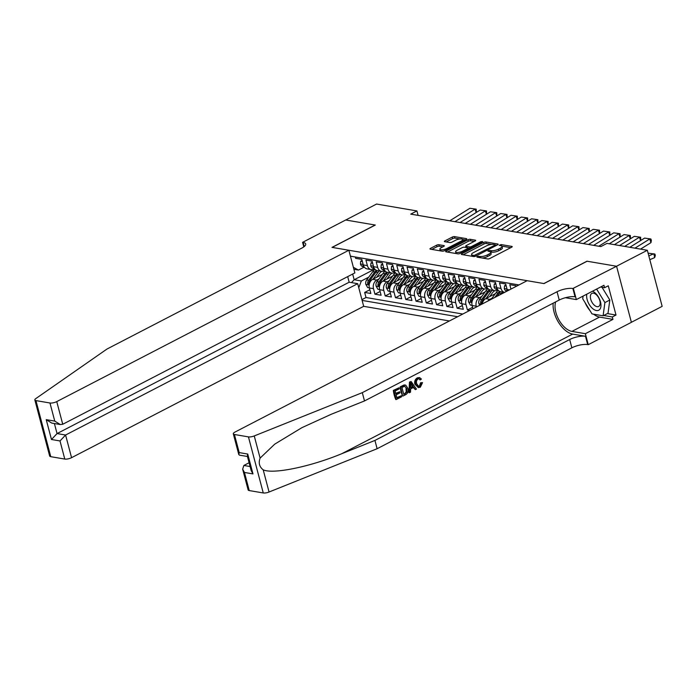 <?xml version="1.0" encoding="UTF-8"?>
<svg xmlns="http://www.w3.org/2000/svg" width="697" height="697" viewBox="0 0 697 697"><rect width="100%" height="100%" fill="white"/><g stroke="black" fill="none" stroke-linecap="round" stroke-linejoin="round"><path stroke-width="1.05" d="M477.088 256.548L476.948 257.115L487.665 258.944A1.621 0.514 -14.8 0 0 489.886 258.482L511.659 247.2A1.621 0.514 -14.8 0 0 512.217 246.616A1.621 0.514 -14.8 0 0 511.859 246.407L501.143 244.577L499.2 245.3L500.838 245.692A5.193 1.655 -14.8 0 1 501.988 246.363A5.193 1.655 -14.8 0 1 500.193 248.245L498.381 249.186A5.193 1.655 -14.8 0 1 491.28 250.641L488.344 250.72L487.944 251.129L489.59 251.521A5.193 1.655 -14.8 0 1 490.74 252.201A5.193 1.655 -14.8 0 1 488.946 254.074L487.125 255.015A5.193 1.655 -14.8 0 1 480.033 256.47L477.088 256.548M438.857 244.734A1.621 0.514 -14.8 0 0 436.636 245.187L430.528 248.35A1.621 0.514 -14.8 0 0 429.962 248.934A1.621 0.514 -14.8 0 0 430.328 249.151L442.229 251.181A1.621 0.514 -14.8 0 0 444.442 250.728L466.223 239.446A1.621 0.514 -14.8 0 0 466.781 238.853A1.621 0.514 -14.8 0 0 466.424 238.644L454.522 236.614A1.621 0.514 -14.8 0 0 452.301 237.067L444.921 240.892A1.621 0.514 -14.8 0 0 444.364 241.476A1.621 0.514 -14.8 0 0 444.721 241.693L449.818 242.556A1.621 0.514 -14.8 0 0 452.031 242.103L455.69 240.212A4.339 1.385 -14.8 0 1 460.02 238.966A4.339 1.385 -14.8 0 1 462.59 239.559A4.339 1.385 -14.8 0 1 461.092 241.127L446.751 248.559A4.339 1.385 -14.8 0 1 442.429 249.796A4.339 1.385 -14.8 0 1 439.859 249.204A4.339 1.385 -14.8 0 1 441.358 247.635L443.745 246.398A1.621 0.514 -14.8 0 0 444.311 245.814A1.621 0.514 -14.8 0 0 443.945 245.597L438.857 244.734L439.258 246.25A1.621 0.514 -14.8 0 0 437.036 246.703L431.818 249.404M375.308 225.053L345.764 220.008L376.58 204.047L416.911 210.93L410.751 214.127L600.84 246.581L607 243.392L647.339 250.275L616.523 266.245L586.979 261.201L543.843 283.548L332.173 247.4L375.308 225.053M461.893 253.708A1.621 0.514 -14.8 0 0 461.336 254.292A1.621 0.514 -14.8 0 0 461.693 254.51L473.594 256.54A1.621 0.514 -14.8 0 0 475.816 256.087L497.588 244.804A1.621 0.514 -14.8 0 0 498.155 244.211A1.621 0.514 -14.8 0 0 497.789 244.002L485.887 241.972A1.621 0.514 -14.8 0 0 483.674 242.425L461.893 253.708L462.128 254.579M457.912 253.856L446.01 251.826A1.621 0.514 -14.8 0 1 445.653 251.617A1.621 0.514 -14.8 0 1 446.211 251.025L467.983 239.742A1.621 0.514 -14.8 0 1 470.205 239.289L475.302 240.16A1.621 0.514 -14.8 0 1 475.659 240.369A1.621 0.514 -14.8 0 1 475.101 240.962L466.267 245.536A1.621 0.514 -14.8 0 0 465.709 246.119A1.621 0.514 -14.8 0 0 466.066 246.337L469.447 246.912A1.621 0.514 -14.8 0 0 471.66 246.459L480.86 241.693L482.664 241.519L482.272 241.937L460.133 253.403A1.621 0.514 -14.8 0 1 457.912 253.856M369.846 289.76L364.67 292.435L370.839 293.489L369.375 287.957L373.487 288.663A6.613 5.14 -80.3 0 1 376.816 280.046L379.002 278.913M380.126 291.512L374.942 294.195L381.111 295.249L379.647 289.717L383.759 290.414A6.613 5.14 -80.3 0 1 387.088 281.797L389.274 280.664M390.398 293.263L385.223 295.946L391.383 297L389.928 291.468L394.032 292.174A6.613 5.14 -80.3 0 1 397.36 283.557L399.555 282.424M400.679 295.023L395.495 297.706L401.664 298.752L400.2 293.228L404.312 293.925A6.613 5.14 -80.3 0 1 407.64 285.308L409.827 284.176M410.951 296.774L405.776 299.457L411.936 300.512L410.472 294.979L414.584 295.685A6.613 5.14 -80.3 0 1 417.912 287.068L420.099 285.927M421.223 298.525L416.048 301.209L422.216 302.263L420.753 296.73L424.865 297.436A6.613 5.14 -80.3 0 1 428.193 288.819L430.38 287.687M431.504 300.285L426.32 302.968L432.488 304.023L431.025 298.49L435.137 299.187A6.613 5.14 -80.3 0 1 438.465 290.571L440.652 289.438M441.776 302.036L436.601 304.72L442.761 305.774L441.306 300.241L445.409 300.947A6.613 5.14 -80.3 0 1 448.737 292.331L450.924 291.198M452.048 303.796L446.873 306.48L453.041 307.525L451.578 302.001L455.69 302.698A6.613 5.14 -80.3 0 1 459.018 294.082L461.205 292.949M462.329 305.547L457.145 308.231L463.313 309.285L461.85 303.753L465.962 304.45A6.613 5.14 -80.3 0 1 469.29 295.842L471.477 294.7M472.601 307.299L467.426 309.982L469.822 310.392M516.137 286.397L515.954 285.709L509.795 284.664L510.962 289.081M507.634 290.806A6.613 5.14 99.7 0 1 507.146 289.49L505.682 283.958L499.514 282.904L500.977 288.436A6.613 5.14 -80.3 0 0 504.619 292.365M504.611 292.374L500.681 291.703A6.613 5.14 99.7 0 1 496.865 287.739L495.41 282.207L489.242 281.152L490.705 286.685A6.613 5.14 -80.3 0 0 494.522 290.649A6.613 5.14 -80.3 0 0 497.231 290.187L497.858 289.865M494.522 290.649L490.409 289.943A6.613 5.14 99.7 0 1 486.593 285.979L485.129 280.447L478.97 279.392L480.425 284.925A6.613 5.14 -80.3 0 0 484.241 288.898A6.613 5.14 -80.3 0 0 486.959 288.436L487.586 288.114M484.241 288.898L480.137 288.192A6.613 5.14 99.7 0 1 476.321 284.228L474.857 278.695L468.689 277.641L470.153 283.174A6.613 5.14 -80.3 0 0 473.969 287.138A6.613 5.14 -80.3 0 0 476.687 286.685L477.306 286.354M473.969 287.138L469.856 286.441A6.613 5.14 99.7 0 1 466.04 282.468L464.577 276.936L458.417 275.89L459.881 281.422A6.613 5.14 -80.3 0 0 463.697 285.387A6.613 5.14 -80.3 0 0 466.406 284.925L467.034 284.603M463.697 285.387L459.584 284.681A6.613 5.14 99.7 0 1 455.768 280.717L454.305 275.184L448.136 274.13L449.6 279.663A6.613 5.14 -80.3 0 0 453.416 283.627A6.613 5.14 -80.3 0 0 456.134 283.174L456.762 282.851M453.416 283.627L449.304 282.93A6.613 5.14 99.7 0 1 445.488 278.966L444.033 273.433L437.864 272.379L439.328 277.911A6.613 5.14 -80.3 0 0 443.144 281.876A6.613 5.14 -80.3 0 0 445.853 281.414L446.481 281.091M443.144 281.876L439.032 281.17A6.613 5.14 99.7 0 1 435.216 277.206L433.752 271.673L427.592 270.619L429.047 276.151A6.613 5.14 -80.3 0 0 432.863 280.124A6.613 5.14 -80.3 0 0 435.581 279.663L436.209 279.34M432.863 280.124L428.76 279.419A6.613 5.14 99.7 0 1 424.943 275.454L423.48 269.922L417.311 268.868L418.775 274.4A6.613 5.14 -80.3 0 0 422.591 278.364A6.613 5.14 -80.3 0 0 425.309 277.911L425.937 277.58M422.591 278.364L418.479 277.667A6.613 5.14 99.7 0 1 414.663 273.694L413.208 268.171L407.039 267.117L408.503 272.649A6.613 5.14 -80.3 0 0 412.319 276.613A6.613 5.14 -80.3 0 0 415.029 276.151L415.656 275.829M412.319 276.613L408.207 275.907A6.613 5.14 99.7 0 1 404.391 271.943L402.927 266.411L396.767 265.357L398.222 270.889A6.613 5.14 -80.3 0 0 402.038 274.853A6.613 5.14 -80.3 0 0 404.757 274.4L405.384 274.078M402.038 274.853L397.935 274.156A6.613 5.14 99.7 0 1 394.119 270.192L392.655 264.66L386.486 263.605L387.95 269.138A6.613 5.14 -80.3 0 0 391.766 273.102A6.613 5.14 -80.3 0 0 394.485 272.64L395.103 272.318M391.766 273.102L387.654 272.405A6.613 5.14 99.7 0 1 383.838 268.432L382.374 262.9L376.214 261.854L377.678 267.378A6.613 5.14 -80.3 0 0 381.494 271.351A6.613 5.14 -80.3 0 0 384.204 270.889L384.831 270.567M381.494 271.351L377.382 270.645A6.613 5.14 99.7 0 1 373.566 266.681L372.102 261.148L365.934 260.094L367.397 265.627A6.613 5.14 -80.3 0 0 371.213 269.591A6.613 5.14 -80.3 0 0 373.932 269.138L374.559 268.807M369.375 287.957A6.613 5.14 99.7 0 1 372.703 279.34L382.374 274.33M379.647 289.717A6.613 5.14 99.7 0 1 382.975 281.1L392.646 276.09M389.928 291.468A6.613 5.14 99.7 0 1 393.256 282.851L402.927 277.842M400.2 293.228A6.613 5.14 99.7 0 1 403.528 284.611L413.199 279.602M410.472 294.979A6.613 5.14 99.7 0 1 413.809 286.362L423.471 281.353M420.753 296.73A6.613 5.14 99.7 0 1 424.081 288.114L433.752 283.104M431.025 298.49A6.613 5.14 99.7 0 1 434.353 289.874L444.024 284.864M441.306 300.241A6.613 5.14 99.7 0 1 444.634 291.625L454.296 286.615M451.578 302.001A6.613 5.14 99.7 0 1 454.906 293.385L464.577 288.375M461.85 303.753A6.613 5.14 99.7 0 1 465.178 295.136L474.849 290.126M476.443 306.968L476.234 306.21A6.613 5.14 -80.3 0 1 479.571 297.593L481.758 296.46M472.984 308.754L472.13 305.504A6.613 5.14 99.7 0 1 475.459 296.887L485.129 291.877M487.865 301.043A6.613 5.14 -80.3 0 1 489.843 299.344L492.03 298.211M482.254 303.953A6.613 5.14 99.7 0 1 485.731 298.647L495.401 293.637M347.69 276.622L349.171 282.215L357.692 283.67L363.686 306.332L449.417 320.968M362.118 300.416L457.615 316.726M518.951 284.942L350.425 256.165M355.304 257.001L355.662 258.343L361.83 259.397L363.285 264.921A6.613 5.14 99.7 0 0 367.101 268.894L371.213 269.591M467.426 309.982L465.962 304.45M457.145 308.231L455.69 302.698M446.873 306.48L445.409 300.947M436.601 304.72L435.137 299.187M426.32 302.968L424.865 297.436M416.048 301.209L414.584 295.685M405.776 299.457L404.312 293.925M395.495 297.706L394.032 292.174M385.223 295.946L383.759 290.414M374.942 294.195L373.487 288.663M364.67 292.435L366.012 297.514L462.791 314.042M374.759 269.077L354.172 279.75L361.36 280.969L368.722 277.162M631.377 322.293L662.15 306.349L647.339 250.275M418.087 215.373L416.911 210.93M352.665 274.043L354.172 279.75L351.48 282.607M364.278 267.056L358.476 270.061L353.893 269.277M353.379 267.326L358.476 270.061M361.36 280.969L358.763 287.704M366.012 297.514L361.917 299.64M482.28 258.021A5.193 1.655 -14.8 0 0 487.525 256.531L487.125 255.015M490.74 252.201L491.141 253.708A5.193 1.655 -14.8 0 1 489.346 255.59L487.525 256.531M501.988 246.363L502.389 247.879A5.193 1.655 -14.8 0 1 500.594 249.761L498.782 250.702A5.193 1.655 -14.8 0 1 491.681 252.157L490.618 251.974M510.77 247.662L501.875 246.146M491.681 244.403L486.288 243.488A1.621 0.514 -14.8 0 0 484.075 243.941L463.183 254.762M496.7 245.266L495.288 245.022M474.178 255.468L494.844 245.248L495.236 244.839L493.528 244.438A5.193 1.655 -14.8 0 0 486.428 245.893L473.359 252.662A5.193 1.655 -14.8 0 0 471.564 254.544A5.193 1.655 -14.8 0 0 472.714 255.224L474.178 255.468L474.457 256.513M471.564 254.544L471.965 256.06A5.193 1.655 -14.8 0 0 472.087 256.278M447.5 252.079L468.384 241.258L467.983 239.742M474.204 241.423L470.606 240.805A1.621 0.514 -14.8 0 0 468.384 241.258M468.149 248.141L469.761 248.411M457.101 250.284A4.339 1.385 -14.8 0 0 455.603 251.852A4.339 1.385 -14.8 0 0 458.173 252.445A4.339 1.385 -14.8 0 0 462.494 251.208L467.548 248.585A1.621 0.514 -14.8 0 0 468.114 248.001A1.621 0.514 -14.8 0 0 467.748 247.792L464.368 247.208A1.621 0.514 -14.8 0 0 462.155 247.67L457.101 250.284M455.603 251.852L456.004 253.368A4.339 1.385 -14.8 0 0 456.099 253.551M442.856 246.86L439.258 246.25M439.859 249.204L440.26 250.72A4.339 1.385 -14.8 0 0 440.321 250.859M463 241.118A4.339 1.385 -14.8 0 0 462.991 241.075L462.59 239.559M459.915 238.984L454.923 238.13A1.621 0.514 -14.8 0 0 452.702 238.583L446.211 241.946M465.335 239.907L462.529 239.428M649.813 259.667L654.657 257.637L653.882 253.743L648.811 255.869M654.657 257.637L655.293 255.651L654.98 254.1L648.088 253.142M629.818 247.287L644.594 238.104L650.885 238.975L651.373 240.448L650.954 242.643L640.543 249.117M650.954 242.643L649.726 238.984L634.958 248.167M644.594 238.104L650.885 238.975M586.83 294.151A10.751 5.846 -117.4 0 0 592.72 308.64A10.751 5.846 -117.4 0 0 600.892 306.593A10.751 5.846 -117.4 0 0 594.898 292.723A10.751 5.846 -117.4 0 0 592.494 291.215M594.524 305.373A7.362 3.999 -117.4 0 0 598.653 306.462A7.362 3.999 -117.4 0 0 599.951 301.156A7.362 3.999 -117.4 0 0 596.013 294.474A7.362 3.999 -117.4 0 0 591.884 293.393A7.362 3.999 -117.4 0 0 590.586 298.699A7.362 3.999 -117.4 0 0 594.524 305.373M601.99 287.269L609.831 300.024L608.028 313.249L603.097 315.802L592.006 313.903L582.718 298.786L583.084 296.094M596.615 289.081L604.9 302.576L603.097 315.802M609.831 300.024L604.9 302.576M401.333 395.73L401.611 396.776L396.201 399.573L393.805 390.486L399.015 387.785L399.294 388.83L395.121 390.991L395.861 393.788L399.747 391.775L400.026 392.829L396.14 394.842L396.968 397.987L401.333 395.73L396.872 397.621M399.747 391.775L395.73 393.3M399.015 387.785L393.343 390.407A21.546 11.71 -117.4 0 0 395.739 399.494L396.201 399.573M405.75 385.18L404.016 385.005L405.166 385.084L404.016 385.005L400.165 386.87A21.546 11.71 -117.4 0 0 402.57 395.957L400.627 386.948L404.495 385.092L405.75 385.18L407.884 388.299C408.66 391.2 407.928 393.326 405.68 394.668L403.032 396.035M421.432 382.862L422.548 382.618L420.639 382.723L419.359 386.112L419.96 386.208L421.432 382.862L420.639 382.723M415.656 384.256C414.968 381.433 415.7 379.316 417.851 377.896L419.524 377.556L417.407 377.818C415.133 379.212 414.271 381.311 414.828 384.117L418.374 387.628L415.656 384.256L414.828 384.117M553.157 303.195A21.546 11.71 -117.4 0 0 572.646 334.09L585.489 336.285L587.684 344.579L588.251 344.675L631.386 322.328L616.575 266.254L587.135 261.227L543.991 283.574L527.141 280.699L235.028 432.044A4.957 1.586 -14.8 0 0 233.321 433.839A4.957 1.586 -14.8 0 0 234.419 434.492L248.446 436.888A4.957 1.586 -14.8 0 0 254.248 435.939L362.309 392.646L557.051 291.747A11.579 3.694 165.2 0 1 572.873 288.506L616.575 266.254M362.309 392.646L364.496 400.941L331.363 414.218L301.94 427.644L274.705 444.163L260.103 458.112C258.326 462.93 259.362 466.842 263.205 469.839C273.119 474.413 310.235 466.79 341.8 453.695L374.934 440.426L569.676 339.526A11.579 3.694 165.2 0 1 585.489 336.285M411.125 381.512L409.488 382.043L408.947 392.655L409.418 392.733L409.949 382.122L411.125 381.512L416.466 389.083L415.36 389.658L413.774 387.288L410.62 388.926L410.524 392.158L409.418 392.733M413.007 387.157L415.36 389.658M249.099 462.747L243.863 465.465L250.101 466.528M374.934 440.426L377.121 448.72L571.862 347.82A11.579 3.694 165.2 0 1 587.684 344.579M572.873 288.506L575.06 296.8A11.579 3.694 165.2 0 0 559.238 300.041L364.496 400.941M234.419 434.492L239.202 452.597L247.731 454.052L252.976 473.908L244.447 472.453L249.23 490.566L263.257 492.953L248.446 436.888M263.205 469.839L269.059 492.012L377.121 448.72M573.431 288.602L576.341 299.588L603.942 285.282L604.587 287.713L600.587 287.025M607.401 313.572L616.009 315.044L608.281 285.796L604.587 287.713M616.009 315.044L612.314 316.961L612.959 319.383L585.349 333.689L588.251 344.675M555.675 301.888A18.61 10.115 -117.4 0 0 558.863 319.775A18.61 10.115 -117.4 0 0 571.941 331.397L585.349 333.689M576.341 299.588L565.415 297.724M269.059 492.012A4.957 1.586 165.2 0 1 263.257 492.953M249.23 490.566A4.957 1.586 165.2 0 1 248.132 489.913L242.661 469.194L243.863 465.465M612.959 319.383L599.542 317.091A18.61 10.115 62.6 0 1 593.6 314.181M590.002 310.644A18.61 10.115 62.6 0 1 585.079 302.629M603.698 315.488L612.314 316.961M239.202 452.597L238.792 454.557L239.402 455.124L247.444 456.491M247.731 454.052L247.322 456.012L251.19 470.649L252.976 473.908M244.447 472.453L242.661 469.194M419.524 377.556L421.397 379.055L420.422 379.874L419.124 378.759L418.078 378.968C416.545 380.065 416.092 381.642 416.693 383.707L418.688 386.426L419.96 386.208M420.422 379.874L419.655 379.743M417.851 377.896L417.407 377.818M422.548 382.618L420.335 387.21L418.374 387.628M410.751 384.805L410.664 387.715L413.182 386.408L410.812 382.862L410.751 384.805M409.949 382.122L409.488 382.043M413.182 386.408L410.681 387.14M411.831 384.387L411.064 384.256L412.371 386.269M403.798 394.45L406.9 392.115L406.839 388.821L404.722 386.234L401.951 387.454L403.798 394.45M400.627 386.948L400.165 386.87M405.323 393.657L403.702 394.084M406.9 392.115L406.212 391.993L404.713 393.552M406.839 388.821L406.011 388.682L406.212 391.993M393.805 390.486L393.343 390.407M348.866 250.258L56.753 401.603L62.739 424.264L354.851 272.91L348.866 250.258L332.016 247.374L375.152 225.026L345.712 219.999L302.576 242.347L303.779 246.886M363.686 306.332L71.573 457.676A4.957 1.586 165.2 0 1 64.786 459.07L50.768 456.674A4.957 1.586 165.2 0 1 49.661 456.021L34.85 399.947A4.957 1.586 -14.8 0 1 35.765 398.632L106.963 349.049L301.705 248.149A11.579 3.694 -14.8 0 0 305.704 243.959A11.579 3.694 -14.8 0 0 303.143 242.451L302.576 242.347M64.786 459.07L60.003 440.957L51.473 439.502L46.229 419.646L54.758 421.101L49.975 402.997L35.948 400.601L50.768 456.674M357.692 283.67L65.588 435.024L71.573 457.676M34.85 399.947A4.957 1.586 -14.8 0 0 35.948 400.601M49.975 402.997A4.957 1.586 -14.8 0 0 56.753 401.603M349.171 282.215L57.058 433.569L65.588 435.024L60.003 440.957M51.473 439.502L57.058 433.569L54.401 423.532M46.229 419.646L51.752 423.079L60.282 424.534L62.739 424.264M54.758 421.101L60.282 424.534M619.546 245.536L634.314 236.353L640.613 237.224L640.752 240.491M640.578 240.596L639.454 237.224L624.686 246.407M634.314 236.353L640.613 237.224M609.274 243.776L624.042 234.593L630.332 235.473L630.48 238.74M630.306 238.844L629.182 235.473L614.405 244.656M624.042 234.593L630.332 235.473M506.231 286.04L504.541 285.753L504.314 288.61A4.382 3.407 99.7 0 0 506.824 291.163A4.382 3.407 99.7 0 0 506.919 291.18M593.635 245.353L613.769 232.842L620.06 233.713L620.199 236.98M620.025 237.093L618.901 233.722L598.775 246.233M507.094 289.316L506.719 290.004A4.382 3.407 99.7 0 0 507.477 290.884M613.769 232.842L620.06 233.713M505.961 285.021L504.541 285.753M495.959 284.289L494.269 284.001L494.042 286.859A4.382 3.407 99.7 0 0 496.552 289.412A4.382 3.407 99.7 0 0 496.769 289.438M583.363 243.602L603.489 231.082L609.788 231.962L609.927 235.229M609.753 235.333L608.629 231.962L588.503 244.473M496.822 287.565L496.447 288.244A4.382 3.407 99.7 0 0 497.545 289.377M603.489 231.082L609.788 231.962M495.689 283.27L494.269 284.001M500.577 294.465L501.23 293.576A12.651 9.819 -80.3 0 1 502.572 292.026M491.219 299.309L496.09 292.696A12.651 9.819 -80.3 0 1 498.294 290.388M497.022 296.303L499.279 293.245A12.651 9.819 -80.3 0 1 500.62 291.686M499.549 291.329A12.651 9.819 99.7 0 0 498.041 293.028L494.774 297.471M485.678 282.538L483.997 282.25L483.77 285.099A4.382 3.407 99.7 0 0 486.271 287.652A4.382 3.407 99.7 0 0 486.497 287.678M573.091 241.842L593.217 229.33L599.507 230.202L599.647 233.469M599.481 233.582L598.357 230.21L578.222 242.722M486.55 285.805L486.175 286.493A4.382 3.407 99.7 0 0 487.264 287.626M593.217 229.33L599.507 230.202M485.408 281.51L483.997 282.25M489.616 296.634L492.134 293.21A10.499 8.155 -80.3 0 1 494.809 290.684M486.053 298.482L490.949 291.825A12.651 9.819 -80.3 0 1 492.3 290.266M479.763 305.242L478.856 303.657A4.382 3.407 -80.3 0 1 479.728 299.213L485.818 290.945A12.651 9.819 -80.3 0 1 488.013 288.628M497.484 290.057A10.499 8.155 -80.3 0 1 498.076 290.562M489.268 289.569A12.651 9.819 99.7 0 0 487.769 291.276L481.679 299.544A4.382 3.407 99.7 0 0 480.66 302.777L481.435 303.866L481.897 302.986A4.382 3.407 -80.3 0 1 482.916 299.754L488.998 291.485A12.651 9.819 -80.3 0 1 490.348 289.935M475.406 280.778L473.716 280.49L473.49 283.348A4.382 3.407 99.7 0 0 475.999 285.901A4.382 3.407 99.7 0 0 476.217 285.927M562.81 240.09L582.936 227.579L589.235 228.45L589.374 231.718M589.2 231.822L588.076 228.45L567.95 240.97M476.269 284.054L475.894 284.742A4.382 3.407 99.7 0 0 476.992 285.866M582.936 227.579L589.235 228.45M475.136 279.758L473.716 280.49M479.344 294.875L481.862 291.451A10.499 8.155 -80.3 0 1 484.537 288.933M475.772 296.722L480.677 290.065A12.651 9.819 -80.3 0 1 482.019 288.514M472.096 305.399L470.414 305.103L468.584 301.897A4.382 3.407 -80.3 0 1 469.456 297.453L475.537 289.185A12.651 9.819 -80.3 0 1 477.741 286.876M487.212 288.305A10.499 8.155 -80.3 0 1 487.795 288.811M478.996 287.817A12.651 9.819 99.7 0 0 477.489 289.525L471.407 297.793A4.382 3.407 99.7 0 0 470.388 301.017L471.163 302.115L471.616 301.226A4.382 3.407 -80.3 0 1 472.636 298.002L478.726 289.734A12.651 9.819 -80.3 0 1 480.067 288.183M465.134 279.027L463.444 278.739L463.217 281.597A4.382 3.407 99.7 0 0 465.727 284.141A4.382 3.407 99.7 0 0 465.944 284.176M552.538 238.33L572.664 225.819L578.954 226.699L579.102 229.966M578.928 230.071L577.804 226.699L557.678 239.21M465.997 282.302L465.622 282.982A4.382 3.407 99.7 0 0 466.711 284.115M572.664 225.819L578.954 226.699M464.864 277.998L463.444 278.739M469.064 293.123L471.59 289.699A10.499 8.155 -80.3 0 1 474.256 287.181M465.5 294.97L470.405 288.314A12.651 9.819 -80.3 0 1 471.747 286.763M461.823 303.639L460.133 303.352L458.304 300.146A4.382 3.407 -80.3 0 1 459.175 295.702L465.265 287.434A12.651 9.819 -80.3 0 1 467.469 285.125M476.931 286.554A10.499 8.155 -80.3 0 1 477.523 287.059M468.724 286.066A12.651 9.819 99.7 0 0 467.217 287.765L461.126 296.033A4.382 3.407 99.7 0 0 460.107 299.266L460.891 300.355L461.344 299.475A4.382 3.407 -80.3 0 1 462.364 296.242L468.454 287.974A12.651 9.819 -80.3 0 1 469.795 286.423M454.853 277.275L453.163 276.979L452.945 279.837A4.382 3.407 99.7 0 0 455.446 282.39A4.382 3.407 99.7 0 0 455.664 282.416M542.257 236.579L562.392 224.068L568.682 224.939L568.822 228.207M568.647 228.32L567.524 224.948L547.398 237.459M455.725 280.543L455.341 281.231A4.382 3.407 99.7 0 0 456.439 282.363M562.392 224.068L568.682 224.939M454.583 276.247L453.163 276.979M458.792 291.372L461.309 287.948A10.499 8.155 -80.3 0 1 463.984 285.422M455.219 293.219L460.125 286.554A12.651 9.819 -80.3 0 1 461.475 285.003M451.551 301.888L449.861 301.601L448.032 298.394A4.382 3.407 -80.3 0 1 448.903 293.942L454.993 285.683A12.651 9.819 -80.3 0 1 457.188 283.365M466.659 284.794A10.499 8.155 -80.3 0 1 467.251 285.3M458.443 284.306A12.651 9.819 99.7 0 0 456.944 286.014L450.854 294.282A4.382 3.407 99.7 0 0 449.835 297.506L450.611 298.604L451.072 297.724A4.382 3.407 -80.3 0 1 452.092 294.491L458.173 286.223A12.651 9.819 -80.3 0 1 459.515 284.672M444.581 275.515L442.891 275.228L442.665 278.086A4.382 3.407 99.7 0 0 445.174 280.638A4.382 3.407 99.7 0 0 445.392 280.664M531.985 234.828L552.111 222.317L558.41 223.188L558.55 226.455M558.375 226.56L557.251 223.188L537.126 235.699M445.444 278.791L445.069 279.471A4.382 3.407 99.7 0 0 446.167 280.603M552.111 222.317L558.41 223.188M444.311 274.496L442.891 275.228M448.519 289.612L451.037 286.188A10.499 8.155 -80.3 0 1 453.712 283.67M444.947 291.459L449.853 284.803A12.651 9.819 -80.3 0 1 451.194 283.252M441.271 300.128L439.58 299.841L437.76 296.634A4.382 3.407 -80.3 0 1 438.631 292.191L444.712 283.923A12.651 9.819 -80.3 0 1 446.916 281.614M456.387 283.043A10.499 8.155 -80.3 0 1 456.971 283.548M448.171 282.555A12.651 9.819 99.7 0 0 446.664 284.263L440.582 292.522A4.382 3.407 99.7 0 0 439.563 295.755L440.338 296.852L440.792 295.964A4.382 3.407 -80.3 0 1 441.811 292.74L447.901 284.472A12.651 9.819 -80.3 0 1 449.243 282.921M434.309 273.764L432.619 273.477L432.393 276.326A4.382 3.407 99.7 0 0 434.902 278.878A4.382 3.407 99.7 0 0 435.12 278.913M521.713 233.068L541.839 220.557L548.13 221.437L548.278 224.704M548.103 224.809L546.979 221.437L526.845 233.948M435.172 277.031L434.797 277.72A4.382 3.407 99.7 0 0 435.886 278.852M541.839 220.557L548.13 221.437M434.039 272.736L432.619 273.477M438.239 287.861L440.765 284.437A10.499 8.155 -80.3 0 1 443.431 281.91M434.675 289.708L439.58 283.052A12.651 9.819 -80.3 0 1 440.922 281.492M430.999 298.377L429.308 298.089L427.479 294.883A4.382 3.407 -80.3 0 1 428.35 290.44L434.44 282.172A12.651 9.819 -80.3 0 1 436.644 279.854M446.106 281.283A10.499 8.155 -80.3 0 1 446.699 281.788M437.899 280.795A12.651 9.819 99.7 0 0 436.392 282.503L430.302 290.771A4.382 3.407 99.7 0 0 429.282 294.003L430.058 295.092L430.519 294.212A4.382 3.407 -80.3 0 1 431.539 290.98L437.62 282.712A12.651 9.819 -80.3 0 1 438.971 281.161M424.029 272.004L422.338 271.717L422.112 274.574A4.382 3.407 99.7 0 0 424.621 277.127A4.382 3.407 99.7 0 0 424.839 277.153M511.432 231.317L531.567 218.806L537.857 219.677L537.997 222.944M537.823 223.057L536.699 219.677L516.573 232.197M424.891 275.28L424.517 275.968A4.382 3.407 99.7 0 0 425.614 277.092M531.567 218.806L537.857 219.677M423.759 270.985L422.338 271.717M427.967 286.101L430.485 282.677A10.499 8.155 -80.3 0 1 433.159 280.159M424.395 287.957L429.3 281.292A12.651 9.819 -80.3 0 1 430.641 279.741M420.727 296.626L419.036 296.33L417.207 293.123A4.382 3.407 -80.3 0 1 418.078 288.68L424.159 280.412A12.651 9.819 -80.3 0 1 426.364 278.103M435.834 279.532A10.499 8.155 -80.3 0 1 436.418 280.037M427.618 279.044A12.651 9.819 99.7 0 0 426.12 280.752L420.03 289.02A4.382 3.407 99.7 0 0 419.01 292.243L419.786 293.341L420.239 292.452A4.382 3.407 -80.3 0 1 421.258 289.229L427.348 280.961A12.651 9.819 -80.3 0 1 428.69 279.41M413.757 270.253L412.066 269.966L411.84 272.823A4.382 3.407 99.7 0 0 414.349 275.376A4.382 3.407 99.7 0 0 414.567 275.402M501.16 229.566L521.286 217.046L527.585 217.926L527.725 221.193M527.551 221.297L526.427 217.926L506.301 230.437M414.619 273.529L414.245 274.209A4.382 3.407 99.7 0 0 415.342 275.341M521.286 217.046L527.585 217.926M413.487 269.234L412.066 269.966M417.686 284.35L420.213 280.926A10.499 8.155 -80.3 0 1 422.887 278.408M414.123 286.197L419.028 279.541A12.651 9.819 -80.3 0 1 420.369 277.99M410.446 294.866L408.756 294.578L406.926 291.372A4.382 3.407 -80.3 0 1 407.797 286.929L413.887 278.661A12.651 9.819 -80.3 0 1 416.092 276.352M425.553 277.781A10.499 8.155 -80.3 0 1 426.146 278.286M417.346 277.293A12.651 9.819 99.7 0 0 415.839 278.992L409.749 287.26A4.382 3.407 99.7 0 0 408.73 290.492L409.514 291.581L409.967 290.701A4.382 3.407 -80.3 0 1 410.986 287.469L417.076 279.209A12.651 9.819 -80.3 0 1 418.418 277.65M403.476 268.502L401.794 268.206L401.568 271.063A4.382 3.407 99.7 0 0 404.068 273.616A4.382 3.407 99.7 0 0 404.295 273.642M490.888 227.806L511.014 215.295L517.305 216.166L517.444 219.433M517.27 219.546L516.155 216.175L496.02 228.686M404.347 271.769L403.972 272.457A4.382 3.407 99.7 0 0 405.062 273.59M511.014 215.295L517.305 216.166M403.206 267.474L401.794 268.206M407.414 282.599L409.932 279.175A10.499 8.155 -80.3 0 1 412.607 276.648M403.851 284.446L408.747 277.781A12.651 9.819 -80.3 0 1 410.097 276.23M400.174 293.115L398.484 292.827L396.654 289.621A4.382 3.407 -80.3 0 1 397.525 285.178L403.615 276.909A12.651 9.819 -80.3 0 1 405.811 274.592M415.281 276.021A10.499 8.155 -80.3 0 1 415.874 276.526M407.065 275.533A12.651 9.819 99.7 0 0 405.567 277.24L399.477 285.509A4.382 3.407 99.7 0 0 398.457 288.732L399.233 289.83L399.695 288.95A4.382 3.407 -80.3 0 1 400.714 285.718L406.795 277.45A12.651 9.819 -80.3 0 1 408.146 275.899M393.204 266.742L391.514 266.454L391.287 269.312A4.382 3.407 99.7 0 0 393.796 271.865A4.382 3.407 99.7 0 0 394.014 271.891M480.608 226.055L500.734 213.543L507.033 214.415L507.172 217.682M506.998 217.786L505.874 214.415L485.748 226.926M394.066 270.018L393.692 270.697A4.382 3.407 99.7 0 0 394.79 271.83M500.734 213.543L507.033 214.415M392.934 265.723L391.514 266.454M397.142 280.839L399.66 277.415A10.499 8.155 -80.3 0 1 402.335 274.897M393.57 282.686L398.475 276.029A12.651 9.819 -80.3 0 1 399.817 274.479M389.893 291.355L388.203 291.067L386.382 287.861A4.382 3.407 -80.3 0 1 387.253 283.418L393.335 275.149A12.651 9.819 -80.3 0 1 395.539 272.841M405.009 274.269A10.499 8.155 -80.3 0 1 405.593 274.775M396.793 273.782A12.651 9.819 99.7 0 0 395.286 275.489L389.205 283.749A4.382 3.407 99.7 0 0 388.185 286.981L388.961 288.079L389.414 287.19A4.382 3.407 -80.3 0 1 390.433 283.967L396.523 275.698A12.651 9.819 -80.3 0 1 397.865 274.148M382.932 264.991L381.242 264.703L381.015 267.552A4.382 3.407 99.7 0 0 383.524 270.105A4.382 3.407 99.7 0 0 383.742 270.14M470.336 224.295L490.461 211.783L496.752 212.663L496.9 215.931M496.726 216.035L495.602 212.663L475.476 225.175M383.794 268.258L383.42 268.946A4.382 3.407 99.7 0 0 384.509 270.079M490.461 211.783L496.752 212.663M382.662 263.963L381.242 264.703M386.861 279.088L389.388 275.663A10.499 8.155 -80.3 0 1 392.054 273.146M383.298 280.935L388.203 274.278A12.651 9.819 -80.3 0 1 389.545 272.727M379.621 289.603L377.931 289.316L376.101 286.11A4.382 3.407 -80.3 0 1 376.972 281.666L383.062 273.398A12.651 9.819 -80.3 0 1 385.267 271.081M394.729 272.518A10.499 8.155 -80.3 0 1 395.321 273.024M386.521 272.022A12.651 9.819 99.7 0 0 385.014 273.729L378.924 281.997A4.382 3.407 99.7 0 0 377.905 285.23L378.689 286.319L379.142 285.439A4.382 3.407 -80.3 0 1 380.161 282.207L386.251 273.938A12.651 9.819 -80.3 0 1 387.593 272.388M372.651 263.231L370.961 262.943L370.734 265.801A4.382 3.407 99.7 0 0 373.243 268.354A4.382 3.407 99.7 0 0 373.461 268.38M460.055 222.543L480.189 210.032L486.48 210.903L486.619 214.171M486.445 214.284L485.321 210.903L465.195 223.423M373.522 266.507L373.139 267.195A4.382 3.407 99.7 0 0 374.237 268.319M480.189 210.032L486.48 210.903M372.381 262.211L370.961 262.943M376.589 277.328L379.107 273.904A10.499 8.155 -80.3 0 1 381.782 271.386M373.017 279.183L377.922 272.518A12.651 9.819 -80.3 0 1 379.264 270.967M369.349 287.852L367.659 287.565L365.829 284.35A4.382 3.407 -80.3 0 1 366.7 279.906L372.79 271.647A12.651 9.819 -80.3 0 1 374.986 269.33M384.456 270.758A10.499 8.155 -80.3 0 1 385.04 271.264M376.241 270.27A12.651 9.819 99.7 0 0 374.742 271.978L368.652 280.246A4.382 3.407 99.7 0 0 367.633 283.47L368.408 284.568L368.861 283.679A4.382 3.407 -80.3 0 1 369.88 280.455L375.971 272.187A12.651 9.819 -80.3 0 1 377.312 270.636M362.379 261.48L360.689 261.192L360.462 264.05A4.382 3.407 99.7 0 0 362.971 266.602A4.382 3.407 99.7 0 0 363.189 266.629M449.783 220.792L469.909 208.272L476.208 209.152L476.347 212.419M476.173 212.524L475.049 209.152L454.923 221.663M363.242 264.755L362.867 265.435A4.382 3.407 99.7 0 0 363.965 266.568M469.909 208.272L476.208 209.152M362.109 260.46L360.689 261.192M372.703 279.34L376.816 280.046M382.975 281.1L387.088 281.797M393.256 282.851L397.36 283.557M403.528 284.611L407.64 285.308M413.809 286.362L417.912 287.068M424.081 288.114L428.193 288.819M434.353 289.874L438.465 290.571M444.634 291.625L448.737 292.331M454.906 293.385L459.018 294.082M465.178 295.136L469.29 295.842M475.459 296.887L479.571 297.593M485.731 298.647L489.843 299.344M363.285 264.921L367.397 265.627M373.566 266.681L377.678 267.378M383.838 268.432L387.95 269.138M394.119 270.192L398.222 270.889M404.391 271.943L408.503 272.649M414.663 273.694L418.775 274.4M424.943 275.454L429.047 276.151M435.216 277.206L439.328 277.911M445.488 278.966L449.6 279.663M455.768 280.717L459.881 281.422M466.04 282.468L470.153 283.174M476.321 284.228L480.425 284.925M486.593 285.979L490.705 286.685M496.865 287.739L500.977 288.436M507.146 289.49L509.42 289.882M472.13 305.504L476.234 306.21M480.355 257.69L480.033 256.47M489.346 255.59L488.946 254.074M490.235 251.704L489.895 250.406M491.681 252.157L491.28 250.641M498.782 250.702L498.381 249.186M500.594 249.761L500.193 248.245M501.491 245.875L501.143 244.577M512.016 246.982L511.859 246.407M478.961 257.454L478.639 256.235M484.075 243.941L483.674 242.425M486.288 243.488L485.887 241.972M497.946 244.577L497.789 244.002M475.955 256.008L475.729 255.154M495.07 246.102L494.844 245.248M473.036 256.444L472.714 255.224M446.437 251.905L446.211 251.025M470.606 240.805L470.205 239.289M475.45 240.735L475.302 240.16M466.389 247.557L466.066 246.337M469.83 248.376L469.447 246.912M471.886 247.313L471.66 246.459M481.087 242.547L480.86 241.693M462.721 252.061L462.494 251.208M467.774 249.448L467.548 248.585M444.102 246.172L443.945 245.597M446.977 249.413L446.751 248.559M461.318 241.99L461.092 241.127M445.156 241.763L444.921 240.892M452.702 238.583L452.301 237.067M454.923 238.13L454.522 236.614M466.572 239.219L466.424 238.644M430.755 249.221L430.528 248.35M437.036 246.703L436.636 245.187M341.8 453.695L572.646 334.09M569.676 339.526L571.862 347.82M559.238 300.041L557.051 291.747M254.248 435.939L260.103 458.112M599.542 317.091L571.941 331.397M403.154 385.633L402.692 385.554M304.223 246.546L303.143 242.451M507.015 289.002L504.323 288.541M507.216 289.743L506.719 290.004M496.734 287.242L494.051 286.789M496.944 287.992L496.447 288.244M499.279 293.245L501.23 293.576M496.09 292.696L498.041 293.028M486.462 285.491L483.77 285.029M486.663 286.24L486.175 286.493M478.9 303.735L481.74 304.223M488.998 291.485L490.949 291.825M485.818 290.945L487.769 291.276M482.916 299.754L484.084 299.954M479.728 299.213L481.679 299.544M481.958 302.097L480.66 302.777M476.19 283.731L473.498 283.278M476.391 284.481L475.894 284.742M468.628 301.984L471.93 302.542M478.726 289.734L480.677 290.065M475.537 289.185L477.489 289.525M472.636 298.002L473.803 298.203M469.456 297.453L471.407 297.793M471.686 300.346L470.388 301.017M465.91 281.98L463.217 281.518M466.119 282.729L465.622 282.982M458.356 300.224L461.658 300.79M468.454 287.974L470.405 288.314M465.265 287.434L467.217 287.765M462.364 296.242L463.531 296.443M459.175 295.702L461.126 296.033M461.405 298.595L460.107 299.266M455.638 280.229L452.945 279.767M455.838 280.969L455.341 281.231M448.075 298.473L451.377 299.039M458.173 286.223L460.125 286.554M454.993 285.683L456.944 286.014M452.092 294.491L453.25 294.692M448.903 293.942L450.854 294.282M451.133 296.835L449.835 297.506M445.366 278.469L442.673 278.016M445.566 279.218L445.069 279.471M437.803 296.713L441.105 297.279M447.901 284.472L449.853 284.803M444.712 283.923L446.664 284.263M441.811 292.74L442.978 292.932M438.631 292.191L440.582 292.522M440.861 295.084L439.563 295.755M435.085 276.718L432.393 276.256M435.285 277.467L434.797 277.72M427.522 294.962L430.833 295.528M437.62 282.712L439.58 283.052M434.44 282.172L436.392 282.503M431.539 290.98L432.706 291.18M428.35 290.44L430.302 290.771M430.58 293.324L429.282 294.003M424.813 274.966L422.121 274.505M425.013 275.707L424.517 275.968M417.25 293.21L420.552 293.768M427.348 280.961L429.3 281.292M424.159 280.412L426.12 280.752M421.258 289.229L422.426 289.429M418.078 288.68L420.03 289.02M420.308 291.573L419.01 292.243M414.532 273.207L411.849 272.745M414.741 273.956L414.245 274.209M406.978 291.451L410.28 292.017M417.076 279.209L419.028 279.541M413.887 278.661L415.839 278.992M410.986 287.469L412.154 287.669M407.797 286.929L409.749 287.26M410.036 289.821L408.73 290.492M404.26 271.455L401.568 270.994M404.46 272.205L403.972 272.457M396.698 289.699L400 290.266M406.795 277.45L408.747 277.781M403.615 276.909L405.567 277.24M400.714 285.718L401.881 285.918M397.525 285.178L399.477 285.509M399.756 288.061L398.457 288.732M393.988 269.695L391.296 269.242M394.188 270.445L393.692 270.697M386.426 287.939L389.728 288.506M396.523 275.698L398.475 276.029M393.335 275.149L395.286 275.489M390.433 283.967L391.601 284.158M387.253 283.418L389.205 283.749M389.484 286.31L388.185 286.981M383.707 267.944L381.015 267.482M383.916 268.693L383.42 268.946M376.145 286.188L379.456 286.755M386.251 273.938L388.203 274.278M383.062 273.398L385.014 273.729M380.161 282.207L381.329 282.407M376.972 281.666L378.924 281.997M379.203 284.55L377.905 285.23M373.435 266.193L370.743 265.731M373.636 266.934L373.139 267.195M365.873 284.437L369.175 284.995M375.971 272.187L377.922 272.518M372.79 271.647L374.742 271.978M369.88 280.455L371.048 280.656M366.7 279.906L368.652 280.246M368.931 282.799L367.633 283.47M363.163 264.433L360.471 263.971M363.364 265.182L362.867 265.435M495.515 245.875L495.236 244.839M466.066 247.505L465.709 246.119M468.401 249.117L468.114 248.001M233.321 433.839L238.792 454.557M404.791 384.971L405.332 385.058M496.552 289.412L497.675 289.603M486.271 287.652L487.403 287.844M475.999 285.901L477.131 286.092M465.727 284.141L466.851 284.341M455.446 282.39L456.579 282.581M445.174 280.638L446.298 280.83M434.902 278.878L436.026 279.07M424.621 277.127L425.754 277.319M414.349 275.376L415.473 275.568M404.068 273.616L405.201 273.808M393.796 271.865L394.929 272.057M383.524 270.105L384.648 270.297M373.243 268.354L374.376 268.545M362.971 266.602L364.095 266.794"/></g></svg>
